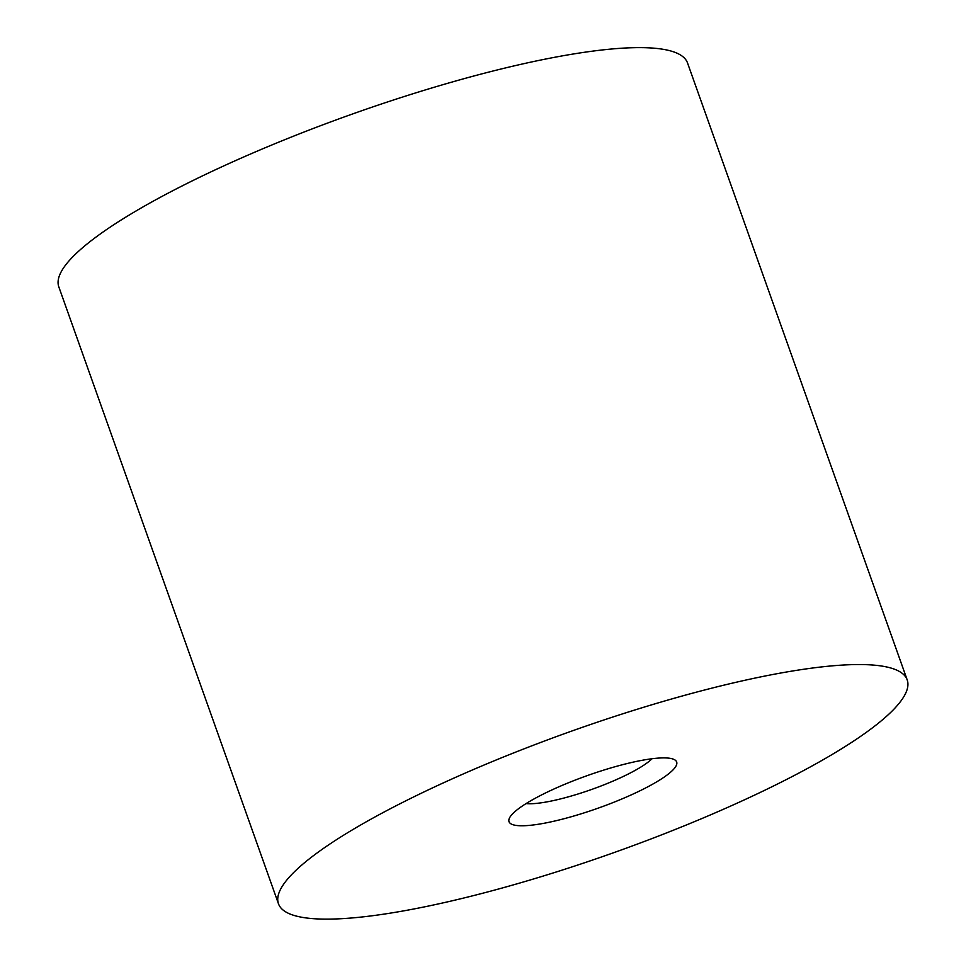 <?xml version="1.0" encoding="UTF-8"?>
<svg xmlns="http://www.w3.org/2000/svg" width="966" height="966" viewBox="0 0 966 966"><rect width="100%" height="100%" fill="white"/><g stroke="black" fill="none" stroke-linecap="round" stroke-linejoin="round"><path stroke-width="1.45" d="M278.474 903.778L58.805 286.842A333.693 64.324 -19.6 0 1 351.588 114.314A333.693 64.324 -19.6 0 1 687.526 62.971L907.195 679.895A333.693 64.324 -19.6 0 1 893.695 709.418A333.693 64.324 -19.6 0 1 556.175 872.008A333.693 64.324 -19.6 0 1 278.474 903.778A333.693 64.324 -19.6 0 1 571.256 731.238A333.693 64.324 -19.6 0 1 907.195 679.895M673.073 769.854A88.981 17.159 -19.6 0 1 574.867 815.715A88.981 17.159 -19.6 0 1 509.517 817.936A88.981 17.159 -19.6 0 1 587.087 775.674A88.981 17.159 -19.6 0 1 673.906 759.397A88.981 17.159 -19.6 0 1 673.073 769.854M652.014 758.745A72.124 13.898 -19.6 0 1 591.953 789.343A72.124 13.898 -19.6 0 1 526.072 803.591"/></g></svg>
